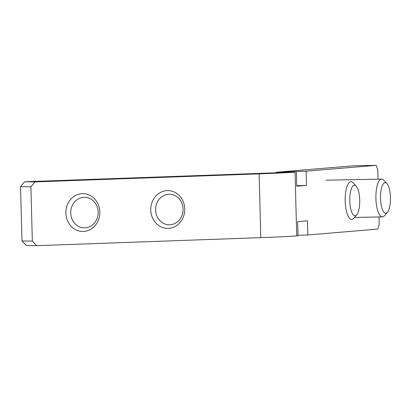 <?xml version="1.0" encoding="UTF-8"?>
<svg xmlns="http://www.w3.org/2000/svg" width="411" height="411" viewBox="0 0 411 411"><rect width="100%" height="100%" fill="white"/><g stroke="black" fill="none" stroke-linecap="round" stroke-linejoin="round"><path stroke-width="0.62" d="M36.707 245.67L32.335 241.098L21.973 240.949L26.34 245.521L36.707 245.67L260.795 237.635A70.887 1.403 -1.5 0 0 296.716 235.888L298.032 235.78L297.662 221.611L307.438 220.789L307.808 234.958L377.796 229.097L379.209 224.242L379.019 216.972M35.038 181.903L24.67 181.754L295.047 172.127A70.887 1.403 178.5 0 1 259.125 173.874L35.038 181.903L30.912 186.779L32.335 241.098M21.973 240.949L20.55 186.63L30.912 186.779M24.67 181.754L20.55 186.63M276.13 172.738L276.12 172.271L306.138 171.197L306.508 185.366L296.732 186.183L296.362 172.014M276.12 172.271L353.789 165.761L376.127 165.33L306.138 171.197M307.808 234.958L298.021 235.313M376.127 165.33L377.786 169.923L378.033 179.175M306.508 185.366L296.721 185.715M84.841 227.838A15.279 13.733 -89.2 0 1 72.357 205.356A15.279 13.733 -89.2 0 1 96.128 204.503A15.279 13.733 -89.2 0 1 84.841 227.838M83.346 231.439A18.901 16.99 90.8 0 0 99.842 212.364A18.901 16.99 90.8 0 0 83.125 193.643A18.901 16.99 90.8 0 0 65.868 212.297A18.901 16.99 90.8 0 0 82.58 231.444A18.901 16.99 90.8 0 0 83.346 231.439M169.743 224.796A15.279 13.733 -89.2 0 1 157.259 202.315A15.279 13.733 -89.2 0 1 181.03 201.462A15.279 13.733 -89.2 0 1 169.743 224.796M168.253 228.393A18.901 16.99 90.8 0 0 184.745 209.317A18.901 16.99 90.8 0 0 168.027 190.596A18.901 16.99 90.8 0 0 150.77 209.256A18.901 16.99 90.8 0 0 167.483 228.403A18.901 16.99 90.8 0 0 168.253 228.393M355.155 215.785A15.279 4.973 -91.1 0 1 349.802 198.097A15.279 4.973 -91.1 0 1 356.188 186.137A15.279 4.973 -91.1 0 1 359.728 200.419A15.279 4.973 -91.1 0 1 356.748 214.825A15.279 4.973 -91.1 0 1 355.155 215.785M356.188 186.137L353.106 182.792A18.901 6.155 88.9 0 0 350.963 181.677A18.901 6.155 88.9 0 0 345.178 200.696A18.901 6.155 88.9 0 0 351.698 219.479A18.901 6.155 88.9 0 0 351.826 219.474A18.901 6.155 88.9 0 0 353.794 218.282L356.748 214.825M385.878 213.211A15.279 4.973 -91.1 0 1 380.524 195.518A15.279 4.973 -91.1 0 1 386.91 183.563A15.279 4.973 -91.1 0 1 390.45 197.84A15.279 4.973 -91.1 0 1 387.465 212.246A15.279 4.973 -91.1 0 1 385.878 213.211M386.91 183.563L383.828 180.218A18.901 6.155 88.9 0 0 381.685 179.104A18.901 6.155 88.9 0 0 375.895 198.123A18.901 6.155 88.9 0 0 382.415 216.905A18.901 6.155 88.9 0 0 382.543 216.9A18.901 6.155 88.9 0 0 384.511 215.708L387.465 212.246M259.125 173.874L260.795 237.635M296.716 235.888L295.047 172.127M381.685 179.104L325.99 180.182M382.415 216.905L354.508 217.445"/></g></svg>
